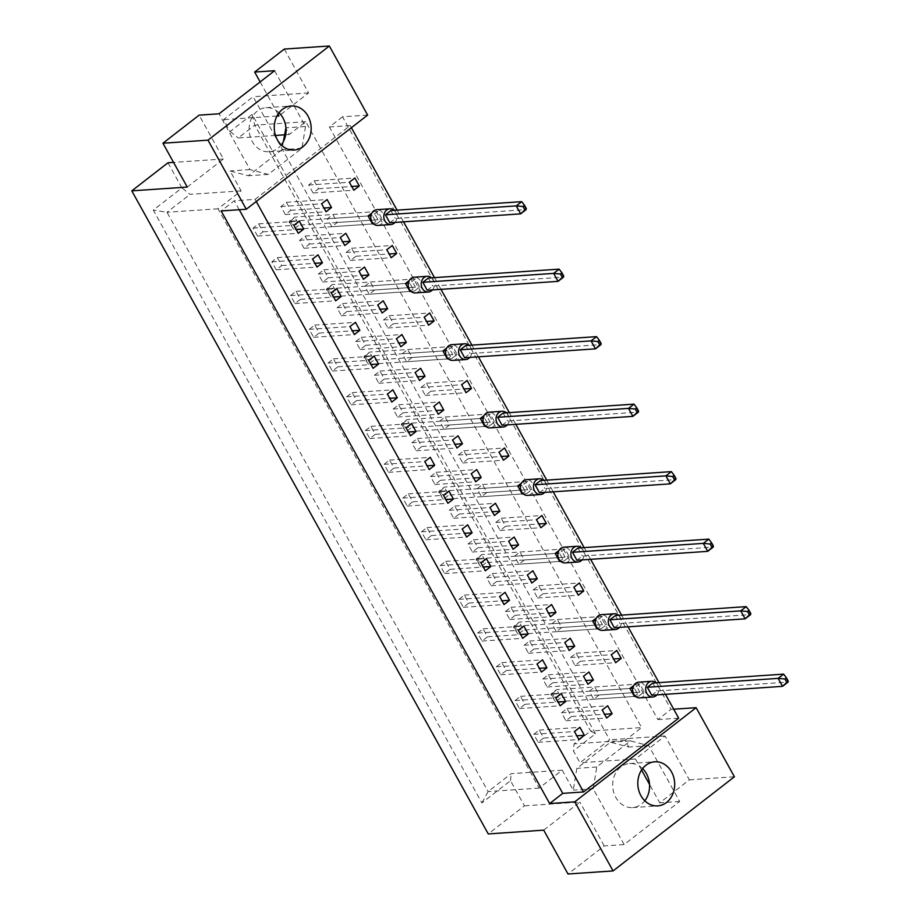 <?xml version="1.0" encoding="UTF-8"?>
<svg xmlns="http://www.w3.org/2000/svg" width="920" height="920" viewBox="0 0 920 920"><rect width="100%" height="100%" fill="white"/><g stroke="black" fill="none" stroke-linecap="round" stroke-linejoin="round"><path stroke-width="0.69" stroke-dasharray="4.6 3.45" d="M279.059 112.757A22.08 18.434 86.1 0 0 266.087 107.686A22.08 18.434 86.1 0 0 257.278 111.113A22.08 18.434 86.1 0 0 250.171 136.493A22.08 18.434 86.1 0 0 269.089 151.742A22.08 18.434 86.1 0 0 277.897 148.315A22.08 18.434 86.1 0 0 281.244 144.957M642.597 768.602A22.08 18.434 86.1 0 0 629.625 763.519A22.08 18.434 86.1 0 0 620.816 766.946A22.08 18.434 86.1 0 0 613.709 792.338A22.08 18.434 86.1 0 0 632.626 807.587A22.08 18.434 86.1 0 0 641.435 804.149A22.08 18.434 86.1 0 0 644.782 800.791M187.243 187.07L223.433 158.999L199.123 115.149M304.037 248.273L299.609 240.304L305.084 236.06L309.499 244.03L304.037 248.273L344.747 245.502M276.264 269.825L271.848 261.855L277.311 257.611L281.727 265.581L276.264 269.825L316.986 267.053M331.809 226.734L327.382 218.753L332.856 214.521L337.272 222.49L331.809 226.734L372.519 223.951L377.993 219.719L373.566 211.738L371.875 213.06M313.099 192.981L308.683 185.012L314.145 180.768L318.561 188.738L313.099 192.981L353.82 190.21M285.327 214.532L280.911 206.552L286.373 202.32L290.789 210.289L285.327 214.532L326.048 211.749M257.554 236.072L253.138 228.102L258.601 223.859L263.017 231.828L257.554 236.072L298.275 233.3M283.337 141.691L282.026 149.626L248.354 175.755L230.058 170.947L241.109 190.888L218.04 208.782L539.154 788.083L562.223 770.189L573.264 790.119L576.84 768.349L610.512 742.221L628.808 747.029L625.129 740.381L641.631 727.57L305.796 121.693L289.282 134.504L285.602 127.857M355.982 256.243L350.508 260.475L346.092 252.505L351.555 248.262L355.982 256.243L389.16 253.977M374.681 289.984L369.219 294.227L364.803 286.258L370.265 282.014L374.681 289.984L415.403 287.212L410.987 279.243L409.285 280.554M393.392 323.736L387.929 327.98L383.502 319.999L388.976 315.767L393.392 323.736L426.581 321.471M412.103 357.478L406.628 361.721L402.212 353.751L407.675 349.508L412.103 357.478L452.812 354.706L448.397 346.736L446.706 348.059M430.801 391.23L425.339 395.473L420.923 387.504L426.385 383.26L430.801 391.23L463.99 388.976M449.512 424.982L444.049 429.226L439.622 421.245L445.096 417.013L449.512 424.982L490.233 422.211L485.817 414.23L484.115 415.553M468.222 458.723L462.748 462.967L458.332 454.997L463.806 450.754L468.222 458.723L501.411 456.469M486.921 492.476L481.459 496.719L477.043 488.75L482.505 484.506L486.921 492.476L527.643 489.704L523.227 481.735L521.525 483.046M505.632 526.228L500.169 530.472L495.753 522.491L501.216 518.259L505.632 526.228L538.821 523.963M524.342 559.969L518.88 564.213L514.452 556.243L519.926 552L524.342 559.969L565.064 557.198L560.636 549.228L558.946 550.539M543.053 593.722L537.579 597.966L533.163 589.996L538.625 585.752L543.053 593.722L576.23 591.456M561.752 627.474L556.289 631.706L551.873 623.737L557.336 619.494L561.752 627.474L602.473 624.692L598.057 616.722L596.356 618.044M580.462 661.216L575 665.459L570.572 657.49L576.047 653.246L580.462 661.216L613.651 658.961M599.173 694.968L593.699 699.211L589.283 691.242L594.745 686.998L599.173 694.968L639.883 692.196L635.467 684.227L633.776 685.538M300.438 299.334L294.964 303.565L290.547 295.596L296.022 291.352L300.438 299.334L333.626 297.068M319.148 333.074L313.674 337.318L309.258 329.348L314.721 325.105L319.148 333.074L352.325 330.82M337.847 366.827L332.384 371.07L327.968 363.089L333.431 358.857L337.847 366.827L371.036 364.561M356.558 400.579L351.095 404.811L346.667 396.842L352.141 392.598L356.558 400.579L389.747 398.314M375.268 434.32L369.794 438.564L365.378 430.594L370.841 426.351L375.268 434.32L408.445 432.066M393.967 468.073L388.504 472.316L384.088 464.335L389.551 460.103L393.967 468.073L427.156 465.808M412.678 501.825L407.215 506.057L402.787 498.088L408.261 493.844L412.678 501.825L445.866 499.56M431.388 535.566L425.914 539.81L421.498 531.841L426.96 527.597L431.388 535.566L464.565 533.312M450.087 569.319L444.624 573.562L440.209 565.582L445.671 561.349L450.087 569.319L483.276 567.053M468.797 603.06L463.335 607.303L458.919 599.334L464.381 595.091L468.797 603.06L501.986 600.806M487.508 636.812L482.046 641.056L477.618 633.086L483.092 628.843L487.508 636.812L520.697 634.558M506.218 670.565L500.744 674.808L496.328 666.827L501.791 662.595L506.218 670.565L539.396 668.299M524.917 704.306L519.455 708.549L515.039 700.58L520.501 696.336L524.917 704.306L558.106 702.052M543.628 738.058L538.165 742.302L533.738 734.332L539.212 730.089L543.628 738.058L576.817 735.793M328.21 277.782L322.736 282.026L318.32 274.056L323.782 269.813L328.21 277.782L361.387 275.517M346.909 311.535L341.447 315.778L337.03 307.797L342.493 303.554L346.909 311.535L380.098 309.269M365.619 345.276L360.157 349.519L355.729 341.55L361.203 337.306L365.619 345.276L398.808 343.022M384.33 379.028L378.856 383.272L374.44 375.303L379.914 371.059L384.33 379.028L417.519 376.763M403.041 412.781L397.566 417.013L393.15 409.043L398.613 404.8L403.041 412.781L436.218 410.515M421.739 446.522L416.277 450.765L411.861 442.796L417.323 438.553L421.739 446.522L454.928 444.268M440.45 480.274L434.987 484.518L430.56 476.548L436.034 472.305L440.45 480.274L473.639 478.009M459.16 514.027L453.686 518.259L449.27 510.289L454.733 506.046L459.16 514.027L492.338 511.761M477.859 547.768L472.397 552.011L467.981 544.042L473.443 539.798L477.859 547.768L511.048 545.514M496.57 581.52L491.107 585.764L486.68 577.794L492.154 573.551L496.57 581.52L529.759 579.255M515.28 615.273L509.806 619.505L505.39 611.535L510.853 607.292L515.28 615.273L548.458 613.007M533.979 649.014L528.517 653.257L524.101 645.288L529.563 641.044L533.979 649.014L567.168 646.76M552.69 682.766L547.227 687.01L542.811 679.029L548.274 674.797L552.69 682.766L585.879 680.501M571.4 716.519L565.926 720.751L561.51 712.781L566.984 708.538L571.4 716.519L604.589 714.254M641.562 770.04L635.432 758.988L665.068 736L689.367 779.838L659.744 802.827L649.531 784.404M284.291 49.07L308.603 92.92L278.967 115.909M260.13 81.915L278.036 114.206M167.98 162.771L181.918 187.91L153.295 210.117L481.884 802.918L510.508 780.712L524.446 805.851L488.255 833.934M595.481 733.792L252.16 114.413L230.092 131.537L223.525 119.68L253.149 96.692L609.615 739.772L579.991 762.76L573.424 750.915L595.481 733.792L590.594 731.055L574.08 743.866L573.424 750.915M543.708 830.15L579.899 802.079L524.446 805.851M635.432 758.988L579.991 762.76M665.068 736L609.615 739.772M276.966 116.035L223.525 119.68M308.603 92.92L253.149 96.692M223.433 158.999L173.558 162.392M624.128 844.56L593.193 788.762L596.758 766.992L630.442 740.864L648.738 745.671L679.673 801.469L624.128 844.56L604.198 845.917L568.008 874M679.673 801.469L659.744 802.827M689.367 779.838L734.424 776.779M342.516 116.805L329.394 126.983L657.88 719.578L671.002 709.389L342.516 116.805L367.643 115.092M671.002 709.389L673.716 709.205M604.198 845.917L579.899 802.079M657.88 719.578L678.672 718.152M329.394 126.983L350.198 125.568L255.07 199.364L234.278 200.778L221.156 210.956M350.198 125.568L351.382 127.707M397.072 210.139L403.558 221.846M434.493 277.644L440.979 289.34M471.902 345.138L478.388 356.834M509.312 412.631L515.798 424.338M546.733 480.125L553.219 491.832M584.142 547.63L590.629 559.325M621.563 615.123L628.049 626.819M658.973 682.617L665.459 694.324M256.255 201.503L255.07 199.364M369.219 294.227L409.94 291.456L415.403 287.212M406.628 361.721L447.35 358.949L452.812 354.706M444.049 429.226L484.759 426.443L490.233 422.211M481.459 496.719L522.18 493.948L527.643 489.704M518.88 564.213L559.59 561.441L565.064 557.198M556.289 631.706L597.011 628.935L602.473 624.692M593.699 699.211L634.42 696.44L639.883 692.196M239.234 209.725L234.278 200.778M305.796 121.693L254.748 125.177L590.594 731.055L641.631 727.57M289.282 134.504L284.452 134.837M275.494 135.447L238.234 137.977L254.748 125.177L252.16 114.413M230.092 131.537L238.234 137.977M274.597 70.702L305.52 126.5L285.936 127.834M241.109 190.888L190.06 194.361L181.918 187.91M305.52 126.5L301.955 148.269L268.283 174.397L249.987 169.59L219.052 113.792M249.987 169.59L230.058 170.947M218.04 208.782L166.992 212.255L190.06 194.361M539.154 788.083L488.106 791.568L166.992 212.255L153.295 210.117M562.223 770.189L511.175 773.662L488.106 791.568L481.884 802.918M510.508 780.712L511.175 773.662M593.193 788.762L573.264 790.119M625.129 740.381L574.08 743.866M648.738 745.671L628.808 747.029M630.442 740.864L610.512 742.221M596.758 766.992L576.84 768.349M268.283 174.397L248.354 175.755M301.955 148.269L282.026 149.626M263.017 231.828L296.205 229.574M253.138 228.102L293.859 225.331M258.601 223.859L299.322 221.087M290.789 210.289L323.978 208.023M280.911 206.552L321.62 203.78M286.373 202.32L327.094 199.536M318.561 188.738L351.75 186.484M308.683 185.012L349.393 182.24M314.145 180.768L354.867 177.997M337.272 222.49L377.993 219.719M327.382 218.753L368.103 215.981L289.26 221.352L293.687 229.321L289.098 222.456L290.628 221.271L292.387 224.457L290.858 225.641M332.856 214.521L373.566 211.738M351.555 248.262L392.276 245.49M346.092 252.505L386.814 249.734M350.508 260.475L391.23 257.703M370.265 282.014L410.987 279.243M364.803 286.258L405.513 283.486L326.68 288.857L331.096 296.827L326.508 289.95L328.037 288.765L329.808 291.95L328.279 293.146M388.976 315.767L429.686 312.984M383.502 319.999L424.223 317.228M387.929 327.98L428.639 325.197M407.675 349.508L448.397 346.736M402.212 353.751L442.934 350.98L364.09 356.35L368.517 364.32L363.917 357.454L365.447 356.258L367.218 359.455L365.688 360.64M426.385 383.26L467.107 380.489M420.923 387.504L461.644 384.721M425.339 395.473L466.06 392.702M445.096 417.013L485.817 414.23M439.622 421.245L480.343 418.473L401.511 423.844L405.927 431.813L401.338 424.948L402.868 423.763L404.639 426.949L403.098 428.133M463.806 450.754L504.516 447.982M458.332 454.997L499.054 452.226M462.748 462.967L503.47 460.195M482.505 484.506L523.227 481.735M477.043 488.75L517.764 485.967L438.921 491.337L443.336 499.318L438.748 492.441L440.277 491.257L442.048 494.442L440.519 495.627M501.216 518.259L541.938 515.476M495.753 522.491L536.463 519.719M500.169 530.472L540.891 527.689M519.926 552L560.636 549.228M514.452 556.243L555.174 553.472L476.341 558.842L480.757 566.812L476.169 559.935L477.698 558.75L479.458 561.947L477.928 563.132M538.625 585.752L579.347 582.981M533.163 589.996L573.884 587.213M537.579 597.966L578.3 595.194M557.336 619.494L598.057 616.722M551.873 623.737L592.583 620.966L513.751 626.336L518.167 634.306L513.578 627.44L515.108 626.255L516.879 629.441L515.349 630.625M576.047 653.246L616.768 650.474M570.572 657.49L611.294 654.718M575 665.459L615.71 662.688M594.745 686.998L635.467 684.227M589.283 691.242L630.005 688.459L551.16 693.829L555.588 701.81L550.988 694.933L552.517 693.749L554.288 696.934L552.759 698.119M281.727 265.581L314.916 263.315M271.848 261.855L312.558 259.072M277.311 257.611L318.032 254.84M296.022 291.352L336.731 288.581M290.547 295.596L331.269 292.825M294.964 303.565L335.685 300.794M314.721 325.105L355.442 322.334M309.258 329.348L349.979 326.577M313.674 337.318L354.395 334.546M333.431 358.857L374.152 356.074M327.968 363.089L368.678 360.318M332.384 371.07L373.106 368.299M352.141 392.598L392.851 389.827M346.667 396.842L387.389 394.07M351.095 404.811L391.805 402.04M370.841 426.351L411.562 423.579M365.378 430.594L406.099 427.823M369.794 438.564L410.515 435.792M389.551 460.103L430.272 457.32M384.088 464.335L424.798 461.564M388.504 472.316L429.226 469.534M408.261 493.844L448.983 491.073M402.787 498.088L443.509 495.316M407.215 506.057L447.925 503.286M426.96 527.597L467.682 524.825M421.498 531.841L462.219 529.069M425.914 539.81L466.635 537.038M445.671 561.349L486.392 558.566M440.209 565.582L480.93 562.81M444.624 573.562L485.346 570.779M464.381 595.091L505.103 592.319M458.919 599.334L499.629 596.562M463.335 607.303L504.056 604.532M483.092 628.843L523.802 626.071M477.618 633.086L518.339 630.303M482.046 641.056L522.755 638.284M501.791 662.595L542.512 659.812M496.328 666.827L537.05 664.056M500.744 674.808L541.466 672.025M520.501 696.336L561.223 693.565M515.039 700.58L555.749 697.808M519.455 708.549L560.176 705.778M539.212 730.089L579.922 727.317M533.738 734.332L574.459 731.549M538.165 742.302L578.875 739.53M309.499 244.03L342.688 241.776M299.609 240.304L340.331 237.532M305.084 236.06L345.805 233.289M323.782 269.813L364.504 267.041M318.32 274.056L359.041 271.273M322.736 282.026L363.457 279.255M342.493 303.554L383.214 300.782M337.03 307.797L377.752 305.026M341.447 315.778L382.168 312.995M361.203 337.306L401.925 334.535M355.729 341.55L396.451 338.778M360.157 349.519L400.878 346.748M379.914 371.059L420.624 368.287M374.44 375.303L415.161 372.519M378.856 383.272L419.577 380.5M398.613 404.8L439.334 402.028M393.15 409.043L433.872 406.272M397.566 417.013L438.288 414.241M417.323 438.553L458.045 435.781M411.861 442.796L452.571 440.024M416.277 450.765L456.998 447.994M436.034 472.305L476.744 469.534M430.56 476.548L471.281 473.765M434.987 484.518L475.697 481.746M454.733 506.046L495.454 503.274M449.27 510.289L489.992 507.518M453.686 518.259L494.408 515.487M473.443 539.798L514.165 537.027M467.981 544.042L508.691 541.27M472.397 552.011L513.118 549.24M492.154 573.551L532.875 570.768M486.68 577.794L527.401 575.011M491.107 585.764L531.817 582.992M510.853 607.292L551.574 604.52M505.39 611.535L546.112 608.764M509.806 619.505L550.528 616.733M529.563 641.044L570.285 638.273M524.101 645.288L564.822 642.516M528.517 653.257L569.238 650.486M548.274 674.797L588.995 672.014M542.811 679.029L583.521 676.257M547.227 687.01L587.949 684.227M566.984 708.538L607.694 705.766M561.51 712.781L602.232 710.01M565.926 720.751L606.648 717.98M377.913 225.423A7.889 6.59 86.1 0 0 381.064 224.192A7.889 6.59 86.1 0 0 383.594 215.13A7.889 6.59 86.1 0 0 376.843 209.691M389.85 222.778L395.312 218.534L526.136 209.622L521.721 201.652M390.897 210.565L395.312 218.534M394.99 222.421A7.889 6.59 86.1 0 0 394.174 210.335M377.901 211.45L372.439 215.694L376.855 223.663L382.317 219.42L377.901 211.45L294.733 217.108L289.26 221.352L289.098 222.456M372.519 223.951L293.687 229.321L299.149 225.089L292.387 224.457M290.628 221.271L294.733 217.108L299.149 225.089L382.317 219.42M372.439 215.694L370.921 215.797M373.577 223.882L376.855 223.663M415.334 292.916A7.889 6.59 86.1 0 0 418.473 291.697A7.889 6.59 86.1 0 0 421.015 282.624A7.889 6.59 86.1 0 0 414.253 277.184M427.259 290.271L432.733 286.028L563.546 277.115L559.13 269.146M428.317 278.058L432.733 286.028M432.411 289.926A7.889 6.59 86.1 0 0 431.584 277.84M415.311 278.944L409.848 283.188L414.264 291.157L419.738 286.913L415.311 278.944L332.143 284.613L326.68 288.857L326.508 289.95M409.94 291.456L331.096 296.827L336.57 292.583L329.808 291.95M328.037 288.765L332.143 284.613L336.57 292.583L419.738 286.913M409.848 283.188L408.33 283.291M410.998 291.375L414.264 291.157M452.743 360.421A7.889 6.59 86.1 0 0 455.894 359.191A7.889 6.59 86.1 0 0 458.424 350.129A7.889 6.59 86.1 0 0 451.674 344.678M464.68 357.765L470.143 353.533L600.967 344.62L596.551 336.639M465.727 345.552L470.143 353.533M469.821 357.42A7.889 6.59 86.1 0 0 468.993 345.334M452.732 346.438L447.269 350.681L451.685 358.65L457.148 354.418L452.732 346.438L369.564 352.107L364.09 356.35L363.917 357.454M447.35 358.949L368.517 364.32L373.98 360.077L367.218 359.455M365.447 356.258L369.564 352.107L373.98 360.077L457.148 354.418M447.269 350.681L445.751 350.784M448.408 358.88L451.685 358.65M490.153 427.915A7.889 6.59 86.1 0 0 493.304 426.684A7.889 6.59 86.1 0 0 495.845 417.622A7.889 6.59 86.1 0 0 489.083 412.171M502.09 425.27L507.564 421.026L638.376 412.114L633.96 404.144M503.136 413.057L507.564 421.026M507.23 424.913A7.889 6.59 86.1 0 0 506.414 412.827M490.141 413.942L484.679 418.174L489.095 426.155L494.569 421.912L490.141 413.942L406.973 419.6L401.511 423.844L401.338 424.948M484.759 426.443L405.927 431.813L411.389 427.581L404.639 426.949M402.868 423.763L406.973 419.6L411.389 427.581L494.569 421.912M484.679 418.174L483.161 418.278M485.829 426.374L489.095 426.155M527.574 495.409A7.889 6.59 86.1 0 0 530.713 494.19A7.889 6.59 86.1 0 0 533.255 485.116A7.889 6.59 86.1 0 0 526.504 479.676M539.511 492.763L544.973 488.52L675.797 479.607L671.37 471.638M540.558 480.55L544.973 488.52M544.651 492.418A7.889 6.59 86.1 0 0 543.823 480.332M527.562 481.436L522.088 485.679L526.516 493.649L531.978 489.405L527.562 481.436L444.383 487.105L438.921 491.337L438.748 492.441M522.18 493.948L443.336 499.318L448.81 495.075L442.048 494.442M440.277 491.257L444.383 487.105L448.81 495.075L531.978 489.405M522.088 485.679L520.57 485.783M523.238 493.867L526.516 493.649M564.983 562.913A7.889 6.59 86.1 0 0 568.134 561.683A7.889 6.59 86.1 0 0 570.664 552.621A7.889 6.59 86.1 0 0 563.914 547.17M576.92 560.257L582.383 556.025L713.207 547.112L708.791 539.131M577.967 548.044L582.383 556.025M582.061 559.912A7.889 6.59 86.1 0 0 581.245 547.825M564.972 548.929L559.509 553.173L563.925 561.142L569.388 556.91L564.972 548.929L481.804 554.599L476.341 558.842L476.169 559.935M559.59 561.441L480.757 566.812L486.22 562.568L479.458 561.947M477.698 558.75L481.804 554.599L486.22 562.568L569.388 556.91M559.509 553.173L557.991 553.276M560.648 561.372L563.925 561.142M602.404 630.407A7.889 6.59 86.1 0 0 605.544 629.176A7.889 6.59 86.1 0 0 608.085 620.115A7.889 6.59 86.1 0 0 601.323 614.663M614.33 627.762L619.804 623.519L750.616 614.606L746.2 606.636M615.388 615.549L619.804 623.519M619.482 627.405A7.889 6.59 86.1 0 0 618.654 615.319M602.393 616.434L596.919 620.667L601.335 628.647L606.809 624.404L602.393 616.434L519.213 622.092L513.751 626.336L513.578 627.44M597.011 628.935L518.167 634.306L523.641 630.062L516.879 629.441M515.108 626.255L519.213 622.092L523.641 630.062L606.809 624.404M596.919 620.667L595.401 620.77M598.069 628.866L601.335 628.647M639.814 697.9A7.889 6.59 86.1 0 0 642.965 696.681A7.889 6.59 86.1 0 0 645.495 687.608A7.889 6.59 86.1 0 0 638.744 682.168M651.751 695.255L657.213 691.012L788.037 682.099L783.621 674.13M652.797 683.043L657.213 691.012M656.891 694.899A7.889 6.59 86.1 0 0 656.075 682.824M639.803 683.928L634.34 688.171L638.756 696.141L644.219 691.897L639.803 683.928L556.634 689.597L551.16 693.829L550.988 694.933M634.42 696.44L555.588 701.81L561.05 697.567L554.288 696.934M552.517 693.749L556.634 689.597L561.05 697.567L644.219 691.897M634.34 688.171L632.822 688.275M635.478 696.359L638.756 696.141M266.087 107.686L291.214 105.972M629.625 763.519L654.752 761.806M632.626 807.587L657.754 805.874M269.089 151.742L294.216 150.04"/><path stroke-width="1.38" d="M303.025 146.602A22.08 18.434 86.1 0 0 310.132 121.221A22.08 18.434 86.1 0 0 291.214 105.972A22.08 18.434 86.1 0 0 282.405 109.399A22.08 18.434 86.1 0 0 275.298 134.791A22.08 18.434 86.1 0 0 294.216 150.04A22.08 18.434 86.1 0 0 303.025 146.602M281.244 144.957A22.08 18.434 86.1 0 0 279.059 112.757M666.563 802.435A22.08 18.434 86.1 0 0 673.67 777.055A22.08 18.434 86.1 0 0 654.752 761.806A22.08 18.434 86.1 0 0 645.943 765.233A22.08 18.434 86.1 0 0 638.836 790.625A22.08 18.434 86.1 0 0 657.754 805.874A22.08 18.434 86.1 0 0 666.563 802.435M644.782 800.791A22.08 18.434 86.1 0 0 642.597 768.602M173.558 162.392L167.98 162.771L131.79 190.854L187.243 187.07L162.932 143.221L199.123 115.149L219.052 113.792L274.597 70.702L254.667 72.059L260.13 81.915M285.936 127.834L283.337 141.691M641.562 770.04L649.531 784.404M278.036 114.206L278.967 115.909L276.966 116.035M254.667 72.059L284.291 49.07L329.348 46L207.989 140.162L162.932 143.221M131.79 190.854L488.255 833.934L543.708 830.15L568.008 874L613.065 870.929L574.759 801.837L696.118 707.687L734.424 776.779L613.065 870.929M329.348 46L367.643 115.092L246.284 209.242L207.989 140.162M246.284 209.242L221.156 210.956L549.642 803.551L574.759 801.837M673.716 709.205L696.118 707.687M549.642 803.551L562.752 793.373L583.556 791.959L678.672 718.152L665.459 694.324M344.747 245.502L350.221 241.258L345.805 233.289L340.331 237.532L344.747 245.502M316.986 267.053L322.448 262.809L318.032 254.84L312.558 259.072L316.986 267.053M371.875 213.06L368.103 215.981L372.519 223.951L373.577 223.882M353.82 190.21L359.283 185.966L354.867 177.997L349.393 182.24L353.82 190.21M326.048 211.749L331.51 207.517L327.094 199.536L321.62 203.78L326.048 211.749M298.275 233.3L303.738 229.057L299.322 221.087L293.859 225.331L298.275 233.3M351.382 127.707L397.072 210.139M403.558 221.846L434.493 277.644M440.979 289.34L471.902 345.138M478.388 356.834L509.312 412.631M515.798 424.338L546.733 480.125M553.219 491.832L584.142 547.63M590.629 559.325L621.563 615.123M628.049 626.819L658.973 682.617M583.556 791.959L256.255 201.503M391.23 257.703L396.692 253.46L392.276 245.49L386.814 249.734L391.23 257.703M409.285 280.554L405.513 283.486L409.94 291.456L410.998 291.375M428.639 325.197L434.113 320.965L429.686 312.984L424.223 317.228L428.639 325.197M446.706 348.059L442.934 350.98L447.35 358.949L448.408 358.88M466.06 392.702L471.523 388.459L467.107 380.489L461.644 384.721L466.06 392.702M484.115 415.553L480.343 418.473L484.759 426.443L485.829 426.374M503.47 460.195L508.944 455.952L504.516 447.982L499.054 452.226L503.47 460.195M521.525 483.046L517.764 485.967L522.18 493.948L523.238 493.867M540.891 527.689L546.353 523.457L541.938 515.476L536.463 519.719L540.891 527.689M558.946 550.539L555.174 553.472L559.59 561.441L560.648 561.372M578.3 595.194L583.763 590.95L579.347 582.981L573.884 587.213L578.3 595.194M596.356 618.044L592.583 620.966L597.011 628.935L598.069 628.866M615.71 662.688L621.184 658.444L616.768 650.474L611.294 654.718L615.71 662.688M633.776 685.538L630.005 688.459L634.42 696.44L635.478 696.359M335.685 300.794L341.159 296.55L336.731 288.581L331.269 292.825L335.685 300.794M354.395 334.546L359.858 330.303L355.442 322.334L349.979 326.577L354.395 334.546M373.106 368.299L378.568 364.055L374.152 356.074L368.678 360.318L373.106 368.299M391.805 402.04L397.279 397.796L392.851 389.827L387.389 394.07L391.805 402.04M410.515 435.792L415.978 431.549L411.562 423.579L406.099 427.823L410.515 435.792M429.226 469.534L434.688 465.301L430.272 457.32L424.798 461.564L429.226 469.534M447.925 503.286L453.399 499.042L448.983 491.073L443.509 495.316L447.925 503.286M466.635 537.038L472.109 532.795L467.682 524.825L462.219 529.069L466.635 537.038M485.346 570.779L490.808 566.547L486.392 558.566L480.93 562.81L485.346 570.779M504.056 604.532L509.519 600.288L505.103 592.319L499.629 596.562L504.056 604.532M522.755 638.284L528.229 634.041L523.802 626.071L518.339 630.303L522.755 638.284M541.466 672.025L546.928 667.793L542.512 659.812L537.05 664.056L541.466 672.025M560.176 705.778L565.639 701.534L561.223 693.565L555.749 697.808L560.176 705.778M578.875 739.53L584.349 735.287L579.922 727.317L574.459 731.549L578.875 739.53M363.457 279.255L368.92 275.011L364.504 267.041L359.041 271.273L363.457 279.255M382.168 312.995L387.63 308.763L383.214 300.782L377.752 305.026L382.168 312.995M400.878 346.748L406.341 342.504L401.925 334.535L396.451 338.778L400.878 346.748M419.577 380.5L425.051 376.257L420.624 368.287L415.161 372.519L419.577 380.5M438.288 414.241L443.75 409.998L439.334 402.028L433.872 406.272L438.288 414.241M456.998 447.994L462.461 443.75L458.045 435.781L452.571 440.024L456.998 447.994M475.697 481.746L481.171 477.503L476.744 469.534L471.281 473.765L475.697 481.746M494.408 515.487L499.87 511.244L495.454 503.274L489.992 507.518L494.408 515.487M513.118 549.24L518.581 544.996L514.165 537.027L508.691 541.27L513.118 549.24M531.817 582.992L537.291 578.749L532.875 570.768L527.401 575.011L531.817 582.992M550.528 616.733L556.002 612.49L551.574 604.52L546.112 608.764L550.528 616.733M569.238 650.486L574.701 646.242L570.285 638.273L564.822 642.516L569.238 650.486M587.949 684.227L593.411 679.995L588.995 672.014L583.521 676.257L587.949 684.227M606.648 717.98L612.122 713.736L607.694 705.766L602.232 710.01L606.648 717.98M562.752 793.373L239.234 209.725M284.452 134.837L275.494 135.447M296.205 229.574L303.738 229.057M323.978 208.023L331.51 207.517M351.75 186.484L359.283 185.966M389.16 253.977L396.692 253.46M426.581 321.471L434.113 320.965M463.99 388.976L471.523 388.459M501.411 456.469L508.944 455.952M538.821 523.963L546.353 523.457M576.23 591.456L583.763 590.95M613.651 658.961L621.184 658.444M314.916 263.315L322.448 262.809M333.626 297.068L341.159 296.55M352.325 330.82L359.858 330.303M371.036 364.561L378.568 364.055M389.747 398.314L397.279 397.796M408.445 432.066L415.978 431.549M427.156 465.808L434.688 465.301M445.866 499.56L453.399 499.042M464.565 533.312L472.109 532.795M483.276 567.053L490.808 566.547M501.986 600.806L509.519 600.288M520.697 634.558L528.229 634.041M539.396 668.299L546.928 667.793M558.106 702.052L565.639 701.534M576.817 735.793L584.349 735.287M342.688 241.776L350.221 241.258M361.387 275.517L368.92 275.011M380.098 309.269L387.63 308.763M398.808 343.022L406.341 342.504M417.519 376.763L425.051 376.257M436.218 410.515L443.75 409.998M454.928 444.268L462.461 443.75M473.639 478.009L481.171 477.503M492.338 511.761L499.87 511.244M511.048 545.514L518.581 544.996M529.759 579.255L537.291 578.749M548.458 613.007L556.002 612.49M567.168 646.76L574.701 646.242M585.879 680.501L593.411 679.995M604.589 714.254L612.122 713.736M394.174 210.335A7.889 6.59 86.1 0 0 389.838 208.805A7.889 6.59 86.1 0 0 386.687 210.024A7.889 6.59 86.1 0 0 384.157 219.098A7.889 6.59 86.1 0 0 390.908 224.537A7.889 6.59 86.1 0 0 394.059 223.307A7.889 6.59 86.1 0 0 394.99 222.421M389.838 208.805L376.843 209.691A7.889 6.59 86.1 0 0 373.692 210.91A7.889 6.59 86.1 0 0 371.162 219.983A7.889 6.59 86.1 0 0 377.913 225.423L390.908 224.537M389.85 222.778L520.674 213.865L516.246 205.896L385.434 214.808L389.85 222.778M526.309 208.518L526.136 209.622L520.674 213.865L526.309 208.518L524.538 205.333L523.009 206.517L524.779 209.714M523.009 206.517L516.246 205.896L521.721 201.652L390.897 210.565L385.434 214.808M521.721 201.652L524.538 205.333M370.921 215.797L368.103 215.981M431.584 277.84A7.889 6.59 86.1 0 0 427.248 276.299A7.889 6.59 86.1 0 0 424.108 277.518A7.889 6.59 86.1 0 0 421.567 286.591A7.889 6.59 86.1 0 0 428.329 292.031A7.889 6.59 86.1 0 0 431.468 290.812A7.889 6.59 86.1 0 0 432.411 289.926M427.248 276.299L414.253 277.184A7.889 6.59 86.1 0 0 411.113 278.404A7.889 6.59 86.1 0 0 408.572 287.477A7.889 6.59 86.1 0 0 415.334 292.916L428.329 292.031M427.259 290.271L558.083 281.359L553.667 273.389L422.843 282.302L427.259 290.271M563.718 276.023L563.546 277.115L558.083 281.359L563.718 276.023L561.959 272.826L560.429 274.022L562.189 277.207M560.429 274.022L553.667 273.389L559.13 269.146L428.317 278.058L422.843 282.302M559.13 269.146L561.959 272.826M408.33 283.291L405.513 283.486M468.993 345.334A7.889 6.59 86.1 0 0 464.669 343.792A7.889 6.59 86.1 0 0 461.518 345.023A7.889 6.59 86.1 0 0 458.976 354.085A7.889 6.59 86.1 0 0 465.738 359.536A7.889 6.59 86.1 0 0 468.889 358.305A7.889 6.59 86.1 0 0 469.821 357.42M464.669 343.792L451.674 344.678A7.889 6.59 86.1 0 0 448.523 345.909A7.889 6.59 86.1 0 0 445.981 354.971A7.889 6.59 86.1 0 0 452.743 360.421L465.738 359.536M464.68 357.765L595.493 348.853L591.077 340.883L460.264 349.796L464.68 357.765M601.139 343.516L600.967 344.62L595.493 348.853L601.139 343.516L599.369 340.331L597.839 341.516L599.61 344.701M597.839 341.516L591.077 340.883L596.551 336.639L465.727 345.552L460.264 349.796M596.551 336.639L599.369 340.331M445.751 350.784L442.934 350.98M506.414 412.827A7.889 6.59 86.1 0 0 502.078 411.286A7.889 6.59 86.1 0 0 498.939 412.516A7.889 6.59 86.1 0 0 496.397 421.578A7.889 6.59 86.1 0 0 503.148 427.029A7.889 6.59 86.1 0 0 506.299 425.799A7.889 6.59 86.1 0 0 507.23 424.913M502.078 411.286L489.083 412.171A7.889 6.59 86.1 0 0 485.944 413.402A7.889 6.59 86.1 0 0 483.402 422.464A7.889 6.59 86.1 0 0 490.153 427.915L503.148 427.029M502.09 425.27L632.914 416.357L628.498 408.388L497.674 417.3L502.09 425.27M638.549 411.01L638.376 412.114L632.914 416.357L638.549 411.01L636.778 407.824L635.248 409.009L637.019 412.206M635.248 409.009L628.498 408.388L633.96 404.144L503.136 413.057L497.674 417.3M633.96 404.144L636.778 407.824M483.161 418.278L480.343 418.473M543.823 480.332A7.889 6.59 86.1 0 0 539.499 478.791A7.889 6.59 86.1 0 0 536.348 480.01A7.889 6.59 86.1 0 0 533.807 489.083A7.889 6.59 86.1 0 0 540.569 494.523A7.889 6.59 86.1 0 0 543.708 493.304A7.889 6.59 86.1 0 0 544.651 492.418M539.499 478.791L526.504 479.676A7.889 6.59 86.1 0 0 523.353 480.895A7.889 6.59 86.1 0 0 520.812 489.969A7.889 6.59 86.1 0 0 527.574 495.409L540.569 494.523M539.511 492.763L670.323 483.851L665.907 475.881L535.083 484.794L539.511 492.763M675.97 478.515L675.797 479.607L670.323 483.851L675.97 478.515L674.199 475.318L672.669 476.514L674.429 479.699M672.669 476.514L665.907 475.881L671.37 471.638L540.558 480.55L535.083 484.794M671.37 471.638L674.199 475.318M520.57 485.783L517.764 485.967M581.245 547.825A7.889 6.59 86.1 0 0 576.909 546.284A7.889 6.59 86.1 0 0 573.758 547.515A7.889 6.59 86.1 0 0 571.228 556.577A7.889 6.59 86.1 0 0 577.978 562.028A7.889 6.59 86.1 0 0 581.129 560.797A7.889 6.59 86.1 0 0 582.061 559.912M576.909 546.284L563.914 547.17A7.889 6.59 86.1 0 0 560.763 548.4A7.889 6.59 86.1 0 0 558.233 557.462A7.889 6.59 86.1 0 0 564.983 562.913L577.978 562.028M576.92 560.257L707.744 551.344L703.317 543.375L572.504 552.287L576.92 560.257M713.38 546.009L713.207 547.112L707.744 551.344L713.38 546.009L711.608 542.823L710.079 544.007L711.85 547.193M710.079 544.007L703.317 543.375L708.791 539.131L577.967 548.044L572.504 552.287M708.791 539.131L711.608 542.823M557.991 553.276L555.174 553.472M618.654 615.319A7.889 6.59 86.1 0 0 614.318 613.778A7.889 6.59 86.1 0 0 611.179 615.008A7.889 6.59 86.1 0 0 608.637 624.07A7.889 6.59 86.1 0 0 615.399 629.521A7.889 6.59 86.1 0 0 618.539 628.291A7.889 6.59 86.1 0 0 619.482 627.405M614.318 613.778L601.323 614.663A7.889 6.59 86.1 0 0 598.184 615.894A7.889 6.59 86.1 0 0 595.643 624.956A7.889 6.59 86.1 0 0 602.404 630.407L615.399 629.521M614.33 627.762L745.154 618.849L740.738 610.869L609.914 619.781L614.33 627.762M750.789 613.502L750.616 614.606L745.154 618.849L750.789 613.502L749.029 610.317L747.5 611.501L749.259 614.686M747.5 611.501L740.738 610.869L746.2 606.636L615.388 615.549L609.914 619.781M746.2 606.636L749.029 610.317M595.401 620.77L592.583 620.966M656.075 682.824A7.889 6.59 86.1 0 0 651.74 681.283A7.889 6.59 86.1 0 0 648.588 682.502A7.889 6.59 86.1 0 0 646.047 691.575A7.889 6.59 86.1 0 0 652.809 697.015A7.889 6.59 86.1 0 0 655.96 695.796A7.889 6.59 86.1 0 0 656.891 694.899M651.74 681.283L638.744 682.168A7.889 6.59 86.1 0 0 635.594 683.387A7.889 6.59 86.1 0 0 633.052 692.461A7.889 6.59 86.1 0 0 639.814 697.9L652.809 697.015M651.751 695.255L782.575 686.343L778.147 678.373L647.335 687.286L651.751 695.255M788.21 680.995L788.037 682.099L782.575 686.343L788.21 680.995L786.439 677.81L784.909 678.994L786.681 682.192M784.909 678.994L778.147 678.373L783.621 674.13L652.797 683.043L647.335 687.286M783.621 674.13L786.439 677.81M632.822 688.275L630.005 688.459"/></g></svg>
